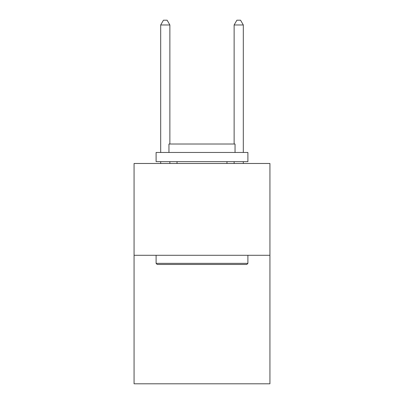 <?xml version="1.0" encoding="UTF-8"?>
<svg xmlns="http://www.w3.org/2000/svg" width="404" height="404" viewBox="0 0 404 404"><rect width="100%" height="100%" fill="white"/><g stroke="black" fill="none" stroke-linecap="round" stroke-linejoin="round"><path stroke-width="0.61" d="M269.933 255.283L269.933 383.8L134.067 383.8L134.067 163.479L269.933 163.479L269.933 255.283L134.067 255.283M157.201 264.458L156.101 263.358L247.899 263.358L246.799 264.458L157.201 264.458M247.899 152.465L247.899 161.645L156.101 161.645L156.101 152.465L247.899 152.465M168.953 152.465L168.953 144.021L235.047 144.021L235.047 152.465M247.899 255.283L247.899 263.358M156.101 255.283L156.101 263.358M226.967 161.645L226.967 163.479M177.033 161.645L177.033 163.479M169.872 144.021L169.872 24.972L160.691 24.972L160.691 152.465M160.691 161.645L160.691 163.479M169.872 161.645L169.872 163.479M160.691 24.972L163.443 20.2L167.115 20.2L169.872 24.972M243.309 163.479L243.309 161.645M243.309 152.465L243.309 24.972L234.128 24.972L234.128 144.021M234.128 163.479L234.128 161.645M234.128 24.972L236.885 20.2L240.557 20.2L243.309 24.972"/></g></svg>
